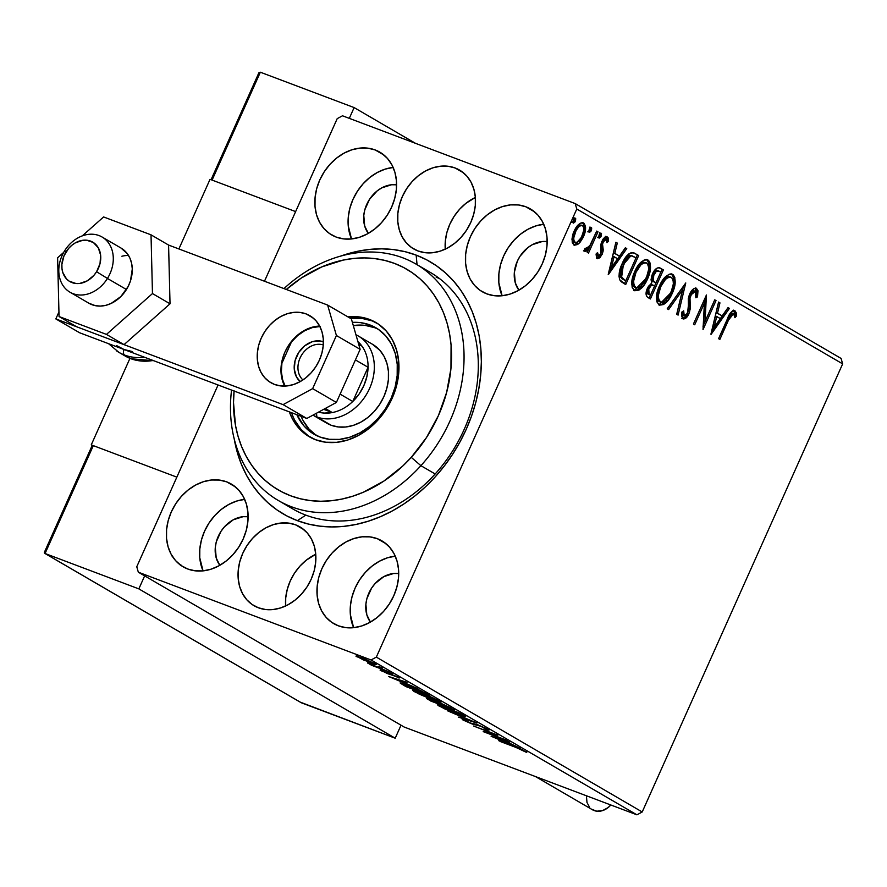 <?xml version="1.0" encoding="UTF-8"?>
<svg xmlns="http://www.w3.org/2000/svg" width="887" height="887" viewBox="0 0 887 887"><rect width="100%" height="100%" fill="white"/><g stroke="black" fill="none" stroke-linecap="round" stroke-linejoin="round"><path stroke-width="1.33" d="M295.526 524.805A45.603 36.4 120.2 0 1 299.917 526.889A45.603 36.4 120.2 0 1 309.873 581.939A45.603 36.4 120.2 0 1 258.405 607.783L265.435 609.502L272.919 609.569L280.547 607.961L288.042 604.757L295.105 600.078L301.48 594.102L306.913 587.05L311.193 579.2L314.153 570.862L315.683 562.336L315.728 553.976L314.286 546.082L311.415 538.963L307.212 532.899L301.846 528.12L295.526 524.805L288.486 523.075L281.013 523.02L273.384 524.627L265.889 527.82L258.816 532.51L252.451 538.487L247.018 545.538L242.739 553.377L239.778 561.726L238.248 570.241L238.193 578.612L239.645 586.507L242.517 593.614L246.719 599.69L252.085 604.468L258.405 607.783A45.603 36.4 120.2 0 1 254.015 605.699A45.603 36.4 120.2 0 1 244.058 550.639A45.603 36.4 120.2 0 1 295.526 524.805L303.897 529.683L295.526 524.805M455.142 167.987A45.603 36.4 120.2 0 1 459.533 170.071A45.603 36.4 120.2 0 1 469.489 225.121A45.603 36.4 120.2 0 1 418.021 250.966L425.05 252.684L432.523 252.751L440.163 251.143L447.658 247.939L454.721 243.26L461.096 237.272L466.529 230.232L470.797 222.382L473.769 214.044L475.299 205.518L475.343 197.158L473.902 189.264L471.019 182.145L466.817 176.081L461.462 171.302L455.142 167.987L448.101 166.257L440.628 166.202L433 167.798L425.505 171.003L418.431 175.693L412.056 181.669L406.634 188.72L402.354 196.559L399.394 204.908L397.853 213.423L397.808 221.794L399.25 229.678L402.133 236.796L406.335 242.861L411.701 247.65L418.021 250.966A45.603 36.4 120.2 0 1 413.63 248.881A45.603 36.4 120.2 0 1 403.663 193.821A45.603 36.4 120.2 0 1 455.142 167.987L463.513 172.854L455.142 167.987M416.125 264.149A136.798 109.19 120.2 0 1 420.904 465.675L435.151 473.968L420.904 465.675A136.798 109.19 120.2 0 1 278.429 500.556A136.798 109.19 120.2 0 1 231.551 390.069A136.798 109.19 -59.8 0 0 290.016 506.211A136.798 109.19 -59.8 0 0 420.904 465.675A136.798 109.19 -59.8 0 0 441.826 286.8A136.798 109.19 -59.8 0 0 283.973 288.585A136.798 109.19 120.2 0 1 416.125 264.149L430.372 272.442A136.798 109.19 120.2 0 1 460.253 437.59A136.798 109.19 120.2 0 1 305.838 515.125L297.378 520.658A145.923 116.463 120.2 0 1 234.212 438.899L237.339 452.558L241.386 464.311L246.542 475.321L252.762 485.499L259.991 494.735L268.151 502.94L277.154 510.047L286.933 515.968L297.378 520.658L308.399 524.062L319.885 526.157L331.727 526.922L343.812 526.357L356.02 524.45L368.238 521.223L380.335 516.722L392.22 510.979L403.751 504.049L414.839 495.999L425.361 486.908L435.229 476.862L444.332 465.952L452.603 454.299L459.943 442.003L466.285 429.197L471.585 415.981L475.776 402.498L478.814 388.872L480.676 375.245L481.353 361.73L480.832 348.469L479.113 335.585L476.208 323.212L472.161 311.459L466.994 300.438L460.774 290.26L453.556 281.024L445.396 272.819L436.382 265.723L426.614 259.802L416.158 255.112L417.056 264.681L416.158 255.112A145.923 116.463 120.2 0 1 466.285 429.197A145.923 116.463 120.2 0 1 297.378 520.658L305.838 515.125A136.798 109.19 -59.8 0 0 462.537 432.967A136.798 109.19 -59.8 0 0 423.055 268.628M226.728 481.874A47.876 38.219 120.2 0 1 231.341 484.069A47.876 38.219 120.2 0 1 241.796 541.879A47.876 38.219 120.2 0 1 187.756 569.01L195.14 570.818L202.99 570.884L210.995 569.199L218.867 565.828L226.296 560.917L232.982 554.641L238.681 547.235L243.171 538.997L246.287 530.238L247.894 521.301L247.95 512.509L246.431 504.226L243.404 496.753L238.991 490.378L233.359 485.355L226.728 481.874L219.344 480.067L211.494 480.011L203.478 481.685L195.606 485.056L188.188 489.968L181.491 496.254L175.792 503.65L171.302 511.888L168.186 520.647L166.579 529.594L166.534 538.376L168.053 546.669L171.069 554.131L175.482 560.506L181.114 565.529L187.756 569.01A47.876 38.219 120.2 0 1 183.143 566.815A47.876 38.219 120.2 0 1 172.688 509.016A47.876 38.219 120.2 0 1 226.728 481.874L235.521 486.996L226.728 481.874M525.791 206.76A47.876 38.219 120.2 0 1 530.404 208.944A47.876 38.219 120.2 0 1 540.859 266.754A47.876 38.219 120.2 0 1 486.819 293.885L494.203 295.693L502.053 295.759L510.069 294.074L517.93 290.714L525.359 285.791L532.045 279.516L537.744 272.121L542.245 263.871L545.35 255.112L546.957 246.176L547.013 237.383L545.494 229.101L542.467 221.628L538.065 215.264L532.433 210.241L525.791 206.76L518.407 204.952L510.557 204.886L502.541 206.571L494.669 209.931L487.251 214.842L480.566 221.129L474.855 228.524L470.365 236.762L467.261 245.522L465.642 254.469L465.597 263.251L467.116 271.544L470.132 279.017L474.545 285.381L480.177 290.404L486.819 293.885A47.876 38.219 120.2 0 1 482.206 291.69A47.876 38.219 120.2 0 1 471.751 233.891A47.876 38.219 120.2 0 1 525.791 206.76L534.584 211.882L525.791 206.76M375.201 149.958A47.876 38.219 120.2 0 1 379.813 152.143A47.876 38.219 120.2 0 1 390.269 209.953A47.876 38.219 120.2 0 1 336.228 237.084L343.613 238.891L351.463 238.958L359.479 237.272L367.351 233.913L374.769 228.99L381.454 222.715L387.164 215.308L391.655 207.07L394.759 198.311L396.378 189.374L396.422 180.582L394.903 172.3L391.888 164.827L387.475 158.463L381.842 153.44L375.201 149.958L367.817 148.151L359.967 148.085L351.951 149.77L344.089 153.129L336.661 158.041L329.975 164.328L324.276 171.723L319.775 179.961L316.67 188.72L315.062 197.668L315.007 206.449L316.526 214.743L319.542 222.216L323.955 228.58L329.587 233.603L336.228 237.084A47.876 38.219 120.2 0 1 331.616 234.889A47.876 38.219 120.2 0 1 321.161 177.09A47.876 38.219 120.2 0 1 375.201 149.958L383.993 155.07L375.201 149.958M377.319 538.686A47.876 38.219 120.2 0 1 381.92 540.87A47.876 38.219 120.2 0 1 392.387 598.681A47.876 38.219 120.2 0 1 338.335 625.812L345.719 627.619L353.569 627.686L361.586 626L369.458 622.641L376.875 617.718L383.572 611.442L389.271 604.036L393.761 595.798L396.877 587.039L398.485 578.102L398.529 569.31L397.021 561.027L393.994 553.555L389.581 547.179L383.949 542.168L377.319 538.686L369.934 536.879L362.084 536.812L354.068 538.498L346.196 541.857L338.779 546.769L332.082 553.056L326.383 560.451L321.892 568.689L318.777 577.448L317.169 586.396L317.125 595.177L318.633 603.47L321.659 610.943L326.072 617.308L331.705 622.33L338.335 625.812A47.876 38.219 120.2 0 1 333.734 623.616A47.876 38.219 120.2 0 1 323.267 565.817A47.876 38.219 120.2 0 1 377.319 538.686L386.111 543.798L377.319 538.686M439.52 278.573A136.798 109.19 -59.8 0 0 436.193 277.243M642.21 811.971L376.332 657.112L576.783 209.022L842.65 363.881L642.21 811.971L636.933 814.831L404.195 727.052L138.328 572.193L371.054 659.972L636.933 814.831L404.195 727.052L138.328 572.193L136.764 566.749L218.069 384.98L136.764 566.749L138.328 572.193L371.054 659.972L376.332 657.112L371.054 659.972L636.933 814.831L642.21 811.971L842.65 363.881L576.783 209.022L376.332 657.112L642.21 811.971M583.668 223.025L582.759 222.681L583.668 223.025C579.954 222.449 576.761 225.176 574.1 231.219L571.96 239.49L573.845 244.989L578.867 243.481L580.198 242.084L583.014 237.661L585.232 231.252L585.586 227.294L584.189 223.391L581.162 222.837L578.457 224.688L575.508 228.48L573.279 233.248L572.048 238.47L572.292 242.883L574.388 245.233L577.57 244.513L578.867 243.481L577.492 242.971L573.612 244.834L577.492 242.971L578.867 243.481L583.469 236.674C586.196 230.675 586.263 226.118 583.668 223.025L583.18 222.792M584.832 251.387L588.613 249.192L587.338 248.704L588.613 249.192L587.216 252.318L588.502 253.061L597.993 231.829L596.718 231.086L589.644 246.065L587.693 248.449L586.407 248.981L585.808 248.194L584.189 250.101L585.742 251.498L588.613 249.192L587.216 252.318L588.502 253.061L597.993 231.829L596.629 231.319L587.227 252.318L596.629 231.319L597.993 231.829L596.718 231.086L590.066 245.389L584.189 250.101L585.021 251.464M597.195 258.594L599.878 257.807L602.473 253.582L603.238 249.912L602.528 244.147L603.77 240.809L606.22 239.446L606.974 242.694L608.593 241.164L608.205 237.916L606.93 236.607L605.045 237.017L602.905 239.279L600.754 244.845L600.998 253.283L598.581 256.033L597.638 252.751L596.075 254.137L596.563 257.862L597.45 258.716L602.118 254.436L603.171 250.932L602.528 244.147L603.138 241.951L606.22 239.446L606.974 242.694L608.593 241.164L606.963 236.618L601.807 241.319L600.754 244.845L601.342 251.697L600.787 253.804L598.281 255.933L597.638 252.751L596.075 254.137L597.195 258.594M634.826 253.283C629.914 251.753 625.679 255.245 622.131 263.727C619.27 269.581 618.461 274.915 619.691 279.76L625.69 284.572L638.684 255.534L633.085 252.562L634.826 253.283L631.555 252.529L628.794 253.937L623.339 261.221L619.658 270.812L618.993 276.234L619.691 279.76L621.244 281.756L625.69 284.572L638.684 255.534L633.728 252.773M660.072 267.996L659.174 267.652L660.072 267.996C657.167 267.175 654.628 269.171 652.466 273.95L651.768 282.909L647.443 288.175C645.414 292.765 645.625 295.903 648.053 297.6L650.404 298.974L663.398 269.925L659.629 267.774L657.256 267.985L654.018 271.123L651.978 275.136L651.047 279.738L651.768 282.909L647.854 287.31L646.024 293.985L646.945 296.713L650.404 298.974L663.398 269.925L662.024 269.415L649.14 298.232L662.024 269.415L663.398 269.925L659.606 267.774M685.762 282.953L667.235 308.776L668.621 309.585L682.524 289.905L676.703 314.286L678.1 315.107L685.762 282.953L667.235 308.776L668.621 309.585L682.524 289.905L676.703 314.286L678.1 315.107L685.762 282.953M714.734 299.828L705.076 321.438L706.429 294.994L693.434 324.032L694.721 324.775L704.4 303.121L703.025 329.62L716.02 300.571L714.734 299.828L705.076 321.438L706.429 294.994L693.434 324.032L694.721 324.775L704.4 303.121L703.025 329.62L716.02 300.571L714.734 299.828M734.935 310.661L734.259 310.406L734.935 310.661C731.731 310.694 729.192 313.499 727.351 319.065L718.581 338.679L730.045 314.098L731.509 313.044L733.338 313.543L732.252 313.133L727.129 319.586L728.493 320.096L731.01 315.129L732.884 313.554L734.148 314.264L734.935 317.69L736.576 315.839L736.243 312.745L734.702 310.539L732.751 310.716L730.555 312.823L718.581 338.679L719.856 339.422L728.493 320.096L727.129 319.586L718.581 338.679L719.856 339.422L728.493 320.096L733.616 313.643L734.935 317.69L736.576 315.839L734.558 310.483M711.119 334.332L729.436 308.399L728.05 307.578L722.173 315.894L717.505 313.178L719.967 302.877L718.57 302.068L710.908 334.211L729.436 308.399L728.05 307.578L722.173 315.894L717.505 313.178L719.967 302.877L718.57 302.068L711.119 334.332M695.264 287.832L696.162 296.358L697.537 296.868L696.639 288.353L693.811 288.718L691.04 291.568L688.323 298.398L688.445 309.474L687.558 313.166L684.642 316.005L683.489 314.43L683.677 310.838L681.881 312.047L681.648 316.049L683.3 318.998L686.161 317.879L689.365 312.612L690.274 308.111L690.019 298.043L691.949 293.076L693.59 291.524L695.397 291.38L696.262 294.107L695.829 297.744L697.537 296.868L697.98 290.714L696.284 288.186M673.532 277.254L671.282 273.861C674.807 278.219 674.685 284.505 670.927 292.743L672.291 293.253C676.049 285.026 676.171 278.729 672.656 274.382L671.514 273.95L672.656 274.382C667.479 273.75 663.077 277.609 659.451 285.947C655.615 294.284 655.504 300.626 659.096 304.973C664.285 305.505 668.687 301.591 672.291 293.253L674.863 285.137L674.83 277.487L673.366 274.903L671.015 273.895L669.164 274.238L665.438 276.855L662.123 280.968L658.354 288.63L656.502 296.89L656.879 301.868L659.484 305.172L663.698 304.507L668.277 300.139L672.291 293.253L670.927 292.743L658.952 304.884M648.818 262.851L646.579 259.47C650.093 263.816 649.971 270.114 646.213 278.341L647.588 278.862C651.346 270.624 651.457 264.337 647.942 259.991L646.8 259.558L647.942 259.991C642.765 259.359 638.363 263.217 634.737 271.555C630.901 279.893 630.79 286.224 634.382 290.581C639.571 291.102 643.973 287.2 647.588 278.862L650.149 270.746L650.116 263.095L648.652 260.512L646.301 259.503L644.45 259.847L640.724 262.463L637.409 266.577L633.651 274.238L631.788 282.498L632.176 287.477L634.77 290.77L638.984 290.104L643.563 285.747L647.588 278.862L646.213 278.341L634.238 290.481M608.438 274.526L626.754 248.582L625.357 247.772L619.492 256.088L614.824 253.372L617.274 243.071L615.888 242.262L608.227 274.405L626.754 248.582L625.357 247.772L619.492 256.088L614.824 253.372L617.274 243.071L615.888 242.262L608.438 274.526M599.778 232.682L599.756 235.72L601.12 236.241L600.976 233.137L598.991 235L598.98 238.038L601.297 235.809L601.497 233.691L600.577 233.159L598.537 236.751L599.246 238.115L600.687 237.04L601.12 236.241L599.756 235.72L597.605 237.528M589.977 226.972L589.955 230.01L591.33 230.531L591.174 227.427L589.19 229.29L589.179 232.327L591.496 230.099L591.696 227.992L590.775 227.449L588.735 231.041L589.445 232.416L590.886 231.33L591.33 230.531L589.955 230.01L587.804 231.817M574 217.67L573.978 220.708L575.353 221.229L575.197 218.124L573.213 219.987L573.202 223.025L575.519 220.796L575.718 218.679L574.798 218.147L572.758 221.739L573.468 223.103L574.909 222.027L575.353 221.229L573.978 220.708L571.827 222.504M337.204 118.647L264.481 281.234L337.204 118.647L342.482 115.787L575.208 203.578L342.482 115.787L337.204 118.647M180.349 565.274L180.915 564.897M841.087 358.437L575.208 203.578L576.783 209.022L575.208 203.578L841.087 358.437L842.65 363.881L841.087 358.437M363.182 659.85L376.188 664.474L364.624 658.775L355.997 656.225L370.633 662.922C375.633 664.806 377.075 665.039 374.957 663.587L356.275 655.837L363.182 659.85M389.138 671.914L367.451 662.811L371.631 665.305L389.138 671.914L367.451 662.811L371.631 665.305L389.138 671.914M380.179 670.35L399.383 677.956L380.201 669.851L387.209 673.499L398.529 677.313L380.201 669.851M425.971 693.357L413.63 687.503L400.159 682.89L405.869 686.571L429.829 695.608L407.92 685.252L400.259 683.134L405.869 686.571L429.829 695.608L425.971 693.357M454.543 709.999L441.127 703.458L427.49 698.634L430.583 700.963L454.543 709.999L440.495 703.225L430.339 699.61C426.592 698.202 425.882 698.191 428.233 699.599L454.543 709.999M476.907 723.038L447.414 710.764L471.019 720.787L458.28 717.095L476.696 722.905L447.414 710.764L471.019 720.787L458.28 717.095L476.907 723.038M505.878 739.913L488.061 733.183L497.574 735.068L473.614 726.032L492.762 733.516L483.204 731.62L507.164 740.656L488.061 733.183L497.862 735.234L473.614 726.032L492.762 733.516L483.204 731.62L505.878 739.913M515.968 747.431L526.745 752.498L521.944 749.548L498.76 740.678L516.068 747.209L526.745 752.498L514.937 746.776L500.035 741.421L515.968 747.431M491.298 736.332L520.58 748.473L505.135 741.055L509.715 742.142L491.088 736.21L520.58 748.473L505.135 741.055L509.715 742.142L491.298 736.332M485.699 728.526L484.313 728.537L486.564 729.602L486.93 728.781L486.564 729.602C488.937 730.378 489.436 730.311 488.061 729.402L478.071 724.912L470.376 723.06L463.635 719.512L462.171 719.213L463.169 720.067L472.261 724.025L480.898 726.276L486.564 729.602L488.937 730.123L488.061 729.402L478.071 724.912L469.966 722.905L463.635 719.512L462.792 719.856L471.352 723.692L477.383 725.001L486.386 728.515M458.002 714.456L465.697 716.629L460.02 713.325L445.108 706.972L437.324 704.777L444.531 708.802L458.002 714.456C464.888 717.062 466.906 717.395 464.078 715.432L445.108 706.972C438.111 704.311 436.071 703.99 438.998 705.997L458.002 714.456M433.288 700.065L440.983 702.227L432.767 697.736L418.309 691.805L412.61 690.385L419.096 694.066L433.288 700.065C440.174 702.67 442.203 703.003 439.364 701.04L420.394 692.581C413.397 689.92 411.357 689.598 414.284 691.605L433.288 700.065M388.617 676.526L417.899 688.656L407.122 683.955L402.454 681.238L407.033 682.336L388.617 676.526L417.899 688.656L407.122 683.955L402.454 681.238L407.033 682.336L388.617 676.526M391.5 673.632L388.306 672.047L392.431 673.765M381.698 667.922L378.516 666.337L382.63 668.055M365.721 658.62L362.528 657.034L366.653 658.753M219.832 565.296A29.637 23.661 120.2 0 1 220.031 532.899A29.637 23.661 120.2 0 1 248.116 516.733L243.105 516.678L233.27 519.793L224.533 526.723L221.007 531.313L216.295 541.835L215.308 547.368L216.206 557.934L219.832 565.296M518.895 290.182A29.637 23.661 120.2 0 1 519.095 257.773A29.637 23.661 120.2 0 1 547.179 241.608L542.168 241.552L532.333 244.679L527.743 247.717L520.07 256.188L517.287 261.288L514.371 272.242L515.28 282.82L518.895 290.182M368.305 233.37A29.637 23.661 120.2 0 1 368.504 200.972A29.637 23.661 120.2 0 1 396.6 184.806L391.577 184.751L381.754 187.878L377.152 190.916L369.48 199.387L364.779 209.909L363.781 215.441L364.69 226.008L368.305 233.37M370.422 622.097A29.637 23.661 120.2 0 1 370.622 589.7A29.637 23.661 120.2 0 1 398.707 573.534L393.695 573.479L383.86 576.605L375.123 583.535L371.598 588.114L366.885 598.636L365.887 604.169L366.797 614.735L370.422 622.097M416.158 255.112L405.137 251.708L393.651 249.602L381.809 248.837L369.735 249.413L357.528 251.32L340.675 256.099A145.923 116.463 120.2 0 1 416.158 255.112M285.747 504.37A136.798 109.19 -59.8 0 0 305.838 515.125A136.798 109.19 120.2 0 1 292.666 508.861L278.429 500.556M395.269 556.171A47.876 38.219 -59.8 0 0 353.625 627.674L350.354 614.536L350.398 605.754L352.017 596.807L355.122 588.048L359.612 579.81L365.322 572.403L372.008 566.128L379.425 561.216L387.297 557.845L395.314 556.171M393.152 167.443A47.876 38.219 -59.8 0 0 351.507 238.947L348.247 225.808L348.292 217.027L349.899 208.079L353.015 199.32L357.505 191.082L363.204 183.687L369.901 177.4L377.319 172.488L385.191 169.118L393.196 167.443M543.742 224.245A47.876 38.219 -59.8 0 0 502.097 295.748L498.827 282.609L498.882 273.828L500.49 264.88L503.605 256.121L508.096 247.883L513.795 240.488L520.481 234.201L527.909 229.29L535.781 225.93L543.786 224.245M244.679 499.37A47.876 38.219 -59.8 0 0 203.034 570.873L199.763 557.735L199.819 548.953L201.427 540.006L204.531 531.246L209.033 523.008L214.732 515.602L221.417 509.326L228.846 504.415L236.707 501.044L244.723 499.37M526.745 752.498L526.368 751.71M496.975 738.45L503.372 740.124L506.976 742.12L496.975 738.45M488.327 732.584L488.061 733.183L488.327 732.584M488.959 730.101L488.061 729.402M475.964 724.169L475.676 724.79L475.964 724.169M474.733 723.814L474.345 724.679L474.733 723.814M463.635 719.512L462.792 719.856M465.265 720.787L466.107 720.654M439.431 705.01L438.998 705.997L439.431 705.01M437.324 704.71L438.998 705.997M465.697 716.674L464.078 715.432M461.672 714.534L462.925 715.465L462.06 715.476L456.716 713.713L441.393 706.884C439.176 705.331 440.839 705.608 446.383 707.715L461.672 714.534C463.879 716.075 462.227 715.798 456.716 713.713L441.393 706.884L440.185 705.919L440.983 705.93L446.483 707.493L461.817 714.212L462.925 715.51L463.18 714.933M428.521 698.956L428.233 699.599L428.521 698.956M426.736 698.546L428.233 699.599M431.758 701.151L429.53 699.732L431.758 700.153L438.788 703.668L439.198 702.748L438.788 703.668L439.63 703.613L431.758 701.151L430.406 699.921L439.442 704.045L431.758 701.151M441.892 704.977L439.276 703.258L441.87 703.746L450.984 707.937L441.892 704.977L439.497 703.524L441.77 703.968L450.807 708.336L441.892 704.977M414.717 690.618L414.284 691.605L414.717 690.618M412.61 690.319L414.284 691.605M440.983 702.282L439.364 701.04M416.679 692.492L415.848 691.461L421.768 693.102L437.103 699.821L438.211 701.074L428.277 697.858L416.679 692.492C414.473 690.94 416.125 691.217 421.669 693.324L436.958 700.142C439.165 701.684 437.513 701.406 432.002 699.322L416.679 692.492L415.737 690.929M436.958 700.142L438.211 701.107L438.466 700.53M426.093 693.933L407.044 686.76L403.053 684.143L409.295 685.773L420.804 690.663L426.093 693.933L404.461 685.23L413.054 687.503L426.093 693.933M394.294 678.644L400.68 680.307L404.295 682.314L394.294 678.644M398.795 677.956L398.529 677.313M389.848 673.499L389.493 674.275L389.848 673.499M389.371 672.39L388.439 672.257M368.183 661.159L367.817 663.154M379.569 666.68L378.638 666.547M357.151 656.047L356.829 656.746L357.151 656.047M356.275 655.837L356.829 656.746M376.188 664.529L374.957 663.587M358.991 657.566L358.392 656.901L362.65 657.988L373.649 663.432L358.991 657.566C357.594 656.557 358.78 656.779 362.55 658.209L372.806 662.777C374.281 663.809 373.139 663.609 369.369 662.179L359.435 657.821L358.415 656.435M363.592 657.378L362.661 657.245M441.393 706.884L440.174 705.963M439.497 703.524L439.464 702.837M403.208 684.376L403.297 683.589M372.806 662.777L373.859 662.977M172.178 556.648L172.344 555.861M733.571 310.14L735.212 315.328L736.576 315.839L735.212 315.328L734.647 315.96L735.123 313.721L733.793 310.306M732.097 313.067L733.616 313.643M718.514 302.312L719.967 302.877L718.592 302.356L716.142 312.667L722.173 315.894L716.142 312.667L718.514 302.312M727.905 307.778L729.436 308.399L728.072 307.878L711.64 331.15L727.905 307.778M715.354 315.96L712.782 326.749L714.146 327.27L716.718 316.482L715.354 315.96L712.782 326.749L714.146 327.27L716.718 316.482L720.299 318.555L714.146 327.27L720.299 318.555L715.354 315.96M714.634 300.05L716.02 300.571L714.645 300.061L702.959 326.183L714.634 300.05M703.036 302.6L704.4 303.121L703.036 302.6L693.446 324.043L703.036 302.6M705.143 297.855L703.701 320.928L705.076 321.438L703.701 320.928L705.143 297.855M695.397 291.38L693.778 290.748L694.953 291.213L694.033 290.869L689.498 294.44L690.873 294.95L695.397 291.38L695.829 297.744L697.537 296.868L696.062 296.413L696.716 291.346L695.596 288.075M690.019 298.043L690.873 294.95L689.498 294.44L688.645 297.533L690.019 298.043L688.645 297.533L688.689 303.398L690.064 303.908L690.019 298.043M690.219 308.975L690.064 303.908L688.689 303.398L688.844 308.465L690.219 308.975L688.844 308.465L687.525 313.266L688.889 313.787L690.219 308.975M682.147 311.869L682.868 315.351L684.243 315.861L683.677 310.838L681.881 312.047L683.19 318.965M682.89 318.832C685.23 319.242 687.225 317.568 688.889 313.787L687.525 313.266C685.862 317.047 683.855 318.732 681.526 318.311M696.639 288.353C693.922 287.887 691.583 289.827 689.609 294.162L687.558 313.166L684.243 315.861L683.245 315.484M683.079 315.439L684.243 315.861M682.868 315.351L682.158 311.792M682.38 318.555L684.808 317.346M686.305 315.517L688.767 309.064L688.955 295.97L691.062 291.967L693.767 290.748M683.666 285.503L676.792 314.342L683.666 285.503M681.149 289.384L682.524 289.905L681.149 289.384L667.401 308.864L681.149 289.384M672.656 274.382L672.036 274.094M658.52 304.795L661.78 304.274L664.962 301.879M659.385 304.906L660.116 304.851M665.937 300.826L672.002 290.082L673.499 284.616L673.832 279.283M659.64 301.713L657.3 298.875L657.112 293.675L659.363 286.179L663.077 280.015M664.163 278.817L667.933 276.544L670.284 277.066M658.442 301.015L657.966 300.427M659.385 301.635L660.76 302.145L658.675 299.396L658.354 295.426L660.726 286.701L665.538 279.338L668.543 277.276L671.37 277.387L669.995 276.866C665.815 276.334 662.267 279.438 659.363 286.179L660.726 286.701C663.642 279.948 667.19 276.844 671.37 277.387C674.142 280.902 674.031 285.947 671.015 292.522C668.111 299.229 664.563 302.378 660.371 301.957C657.577 298.398 657.688 293.309 660.726 286.701L659.363 286.179C656.325 292.799 656.203 297.877 659.008 301.447L659.795 301.746M658.952 267.619L662.024 269.415L658.952 267.619M657.954 270.79C655.948 269.559 654.085 270.69 652.377 274.183L653.741 274.693L652.377 274.183L652.056 280.536L655.305 282.587L653.431 281.057L653.741 274.693C655.449 271.2 657.311 270.069 659.318 271.311L660.782 272.165L655.959 282.964L654.584 282.443L651.757 279.959L651.745 275.912L653.752 271.877L655.848 270.28L657.3 270.468M647.377 288.353L649.861 284.949L652.599 285.037C650.692 283.907 648.951 285.004 647.377 288.353L648.752 288.863L647.377 288.353L647.765 293.963L649.129 294.473L648.752 288.863C650.326 285.525 652.067 284.417 653.974 285.559L654.617 285.936L650.459 295.249L646.922 293.176L647.033 289.206M651.878 284.694L654.617 285.936L650.459 295.249L648.109 293.375L648.397 289.716L651.224 285.47L653.974 285.559M657.256 270.446L660.782 272.165L655.959 282.964L653.12 280.48L653.12 276.434L656.413 271.167L659.318 271.311M647.942 259.991L647.322 259.703M633.806 290.393L637.066 289.883L640.248 287.488M634.671 290.515L635.402 290.459M641.223 286.434L647.288 275.691L648.785 270.225L649.118 264.891M634.926 287.321L632.597 284.483L632.553 278.33L634.648 271.788L638.363 265.623M639.46 264.426L643.219 262.153L645.57 262.674M633.728 286.623L633.251 286.035M634.682 287.244L636.046 287.754L633.961 285.004L633.64 281.035L636.012 272.309L640.824 264.947L643.829 262.885L646.656 262.995L645.281 262.474C641.113 261.942 637.565 265.047 634.648 271.788L636.012 272.309C638.928 265.557 642.476 262.452 646.656 262.995C649.439 266.51 649.317 271.555 646.301 278.13C643.397 284.838 639.849 287.976 635.657 287.565C632.863 284.006 632.974 278.917 636.012 272.309L634.648 271.788C631.611 278.396 631.489 283.485 634.294 287.055L635.081 287.355M637.309 255.012L624.426 283.84L637.309 255.012M619.558 274.116L620.024 269.781L622.031 263.971L620.224 276.888L625.745 280.857L621.587 277.409L623.406 264.481L630.945 255.711L636.068 257.773L625.745 280.857L621.743 278.629L619.691 275.28M632.797 256.033L629.582 255.201L630.945 255.711L629.582 255.201L622.031 263.971L623.406 264.481L622.031 263.971L626.832 256.665L629.038 255.323L631.544 255.567M615.833 242.506L617.274 243.071L615.911 242.55L613.449 252.85L619.492 256.088L613.449 252.85L615.833 242.506M625.224 247.972L626.754 248.582L625.379 248.072L608.948 271.333L625.224 247.972M612.662 256.155L610.101 266.943L611.465 267.464L614.037 256.665L612.662 256.155L610.101 266.943L611.465 267.464L614.037 256.665L617.607 258.749L611.465 267.464L617.607 258.749L612.662 256.155M596.286 253.948L596.907 255.423L598.281 255.933L597.117 255.5M597.029 255.467L598.281 255.933M605.876 236.241L607.218 240.643L608.593 241.164L606.952 240.909L606.253 236.53M604.856 238.925L601.763 241.43L604.058 238.858L606.22 239.446M601.164 243.637L601.763 241.43L603.138 241.951L601.763 241.43L601.164 243.637L602.528 244.147L601.164 243.637L601.541 246.619L602.916 247.129L601.541 246.619L601.796 250.411L603.171 250.932L601.796 250.411L600.743 253.926L602.118 254.436L600.743 253.926L596.818 258.261M596.652 258.283L599.246 256.487L601.397 252.185L601.874 249.391L601.153 244.047M597.106 258.195L597.816 257.851M598.27 254.968L597.572 255.445M596.907 255.423L596.241 253.183M598.171 237.561L599.756 235.72L600.133 233.181M598.78 237.173L599.324 236.53M585.365 250.5L587.249 248.67L583.458 250.877M585.442 248.615L586.207 248.903L585.442 248.615M584.921 248.415L586.207 248.903M586.318 247.939L585.708 248.338M588.369 231.862L589.955 230.01L590.332 227.471M588.979 231.463L589.522 230.82M584.089 225.464L582.304 222.504C584.899 225.608 584.832 230.154 582.105 236.164L583.469 236.674L582.105 236.164L578.845 241.541M580.043 239.945L583.513 232.261L584.223 226.75M581.14 225.11L581.905 225.398L581.14 225.11C578.335 224.799 575.962 226.906 574.011 231.429L577.237 226.473L579.244 225.054L582.504 225.631C584.367 228.026 584.267 231.463 582.205 235.92C580.242 240.455 577.847 242.617 575.009 242.384C573.19 239.9 573.312 236.419 575.386 231.95L574.011 231.429C571.949 235.898 571.827 239.379 573.645 241.874L572.514 240.1L572.581 235.864L574.011 231.429L575.386 231.95C577.337 227.416 579.71 225.309 582.504 225.631L583.657 227.338L583.823 230.043L581.517 237.317L576.927 242.395L573.645 241.874L575.009 242.384L573.878 240.621L573.756 237.871L576.062 230.565L578.601 226.994L580.619 225.564L582.504 225.631M573.645 241.874L575.009 242.384M572.392 222.548L573.978 220.708L574.355 218.169M573.002 222.149L573.545 221.506M671.37 277.387L673.078 279.893L673.355 283.862L671.015 292.522L665.372 300.638L662.445 302.223L660.371 301.957M646.656 262.995L648.364 265.501L648.641 269.471L646.301 278.13L640.669 286.246L637.742 287.832L635.657 287.565M625.745 280.857L621.332 276.799L621.643 269.304L626.677 258.827L629.848 256.055L631.965 255.778L636.068 257.773L625.745 280.857M445.285 249.447L445.329 241.076L446.871 232.56L449.831 224.211L454.111 216.373L459.533 209.321L465.908 203.345L475.365 197.457A45.603 36.4 -59.8 0 0 445.263 249.147M285.669 606.264L285.725 597.893L287.255 589.378L290.215 581.04L294.495 573.19L299.928 566.139L306.292 560.163L315.761 554.275A45.603 36.4 -59.8 0 0 285.647 605.965M300.626 702.282L395.214 738.206L301.436 702.826L45.06 553.499L93.312 445.629L91.261 444.853L129.957 358.359L91.261 444.853L176.846 477.139L91.261 444.853L92.525 445.596L91.605 446.959M178.886 248.959L210.042 179.318L295.626 211.594L210.042 179.318L178.886 248.959M64.64 250.777L66.015 251.963A22.796 18.195 120.2 0 1 93.346 242.506A22.796 18.195 120.2 0 1 96.583 271.732L107.449 278.451A31.921 25.479 -59.8 0 0 102.914 237.528A31.921 25.479 -59.8 0 0 64.64 250.777A31.921 25.479 120.2 0 1 102.116 237.04A31.921 25.479 120.2 0 1 107.449 278.451L126.442 289.517L107.449 278.451A31.921 25.479 120.2 0 1 69.984 292.2A31.921 25.479 120.2 0 1 64.64 250.777A31.921 25.479 -59.8 0 0 69.175 291.701A31.921 25.479 -59.8 0 0 107.449 278.451L96.583 271.732L100.031 263.583L100.63 255.157L98.28 247.761L93.346 242.506L86.582 240.2L82.824 240.277L75.284 242.883L71.78 245.322L68.654 248.382L63.953 255.933L61.89 264.381L61.968 268.539L62.789 272.453L66.492 278.895L69.241 281.201L76.016 283.507L79.775 283.43L87.314 280.824L93.944 275.325L96.583 271.732A22.796 18.195 120.2 0 1 69.241 281.201A22.796 18.195 120.2 0 1 66.015 251.963L64.64 250.777M354.124 107.582L349.301 118.359L354.124 107.582L260.346 72.213L354.124 107.582L415.504 143.339L354.124 107.582M211.76 178.342L212.093 180.083L260.346 72.213L258.649 73.543M212.581 177.655L258.605 74.752M212.093 180.083L211.505 179.662L212.093 180.083L260.346 72.213L258.993 72.634M211.505 179.662L211.383 179.052M395.214 738.206L401.024 725.2L395.214 738.206L138.838 588.879L395.214 738.206M301.436 702.826L45.06 553.499L138.838 588.879L45.06 553.499L44.727 551.758L45.06 553.499L44.461 553.078M144.648 575.874L138.838 588.879L144.648 575.874M91.949 446.05L93.312 445.629L176.846 477.139L93.312 445.629L45.06 553.499M45.547 551.071L91.572 448.168M44.727 551.758L44.35 552.468M535.46 776.557L592.449 809.753A17.33 13.826 -59.8 0 0 610.81 804.975L608.061 807.613L602.528 810.618L596.785 811.195L591.718 809.288M589.678 807.469L586.983 802.458L586.451 796.282M128.548 255.5A31.921 25.479 -59.8 0 0 121.874 256.243M121.098 248.094A31.921 25.479 120.2 0 1 131.054 278.917A31.921 25.479 120.2 0 1 105.764 305.35L100.431 306.082L95.286 305.649L88.866 303.199M168.585 245.067L151.023 234.833L103.602 216.949L82.28 235.875L103.602 216.949L151.023 234.833L168.585 245.067L170.027 303.797L124.047 344.644L76.615 326.76L59.052 316.526L76.615 326.76L124.047 344.644L106.473 334.41L124.047 344.644L170.027 303.797L152.464 293.564L170.027 303.797L168.585 245.067L327.636 305.061L168.585 245.067M63.687 252.396L57.611 257.795L59.052 316.526L106.473 334.41L152.464 293.564L151.023 234.833L152.464 293.564L106.473 334.41L59.052 316.526L57.611 257.795L63.687 252.396M121.009 248.038L127.284 253.627L129.923 258.139L131.62 263.328L132.285 268.983L130.489 280.846L128.094 286.601L120.776 296.635L111.063 303.476L105.764 305.35A31.921 25.479 120.2 0 1 88.966 303.265L69.984 292.2M306.082 313.898A38.762 30.934 120.2 0 1 309.807 315.672A38.762 30.934 120.2 0 1 318.278 362.473A38.762 30.934 120.2 0 1 274.526 384.437L269.16 381.621L264.592 377.552L261.022 372.396L258.583 366.342L257.352 359.634L257.385 352.527L258.694 345.287L261.21 338.191L264.847 331.527L269.46 325.529L274.881 320.451L280.891 316.471L287.255 313.743L293.741 312.39L300.105 312.435L306.082 313.898L311.448 316.714L316.016 320.784L319.586 325.939L322.025 331.993L323.256 338.701L323.212 345.808L321.914 353.048L319.398 360.144L315.761 366.808L311.137 372.806L305.727 377.884L299.717 381.865L293.353 384.592L286.856 385.945L280.503 385.9L274.526 384.437A38.762 30.934 120.2 0 1 270.801 382.663A38.762 30.934 120.2 0 1 262.33 335.863A38.762 30.934 120.2 0 1 306.082 313.898L313.2 318.045L306.082 313.898M55.837 318.921L283.086 404.638L312.645 388.628L336.406 335.519L327.636 305.061L351.374 318.888L327.636 305.061L336.406 335.519L360.144 349.345L351.374 318.888L360.144 349.345L336.384 402.454L360.144 349.345L336.406 335.519L312.645 388.628L336.384 402.454L312.645 388.628L283.086 404.638L306.824 418.464L336.384 402.454L306.824 418.464L79.575 332.747L306.824 418.464L283.086 404.638L55.837 318.921L79.575 332.747L55.837 318.921L58.941 311.98L55.837 318.921M100.752 219.477L100.043 220.109L100.752 219.477M284.76 386.222L282.321 380.168L281.09 373.46L281.124 366.353L282.432 359.113L284.949 352.017L288.585 345.353L293.198 339.366L298.62 334.277L304.629 330.297L310.993 327.58L319.653 326.072A38.762 30.934 -59.8 0 0 287.31 347.427A38.762 30.934 -59.8 0 0 284.694 386.089M116.352 350.731A59.274 47.31 -59.8 0 0 124.59 355.055A4.557 2.728 -69.3 0 1 124.069 349.522L132.507 351.596M153.773 360.732L131.01 358.769L125.056 355.942A59.274 47.31 -59.8 0 0 130.755 358.658A4.557 2.728 110.7 0 0 131.032 358.78A4.557 2.728 -69.3 0 1 130.755 358.658A59.274 47.31 120.2 0 1 122.528 354.323M144.548 357.25A59.274 47.31 120.2 0 1 124.59 355.055L130.755 358.658L124.59 355.055A59.274 47.31 120.2 0 1 118.88 352.339L108.536 343.668M130.755 358.658A59.274 47.31 -59.8 0 0 153.107 360.477M116.485 345.542L124.069 349.522A4.557 2.728 110.7 0 0 124.59 355.055M234.101 390.757L233.514 402.576L235.498 425.45L238.049 436.271L241.597 446.549L246.12 456.184L251.575 465.076L257.906 473.159L265.047 480.322L272.941 486.531L281.501 491.697L290.648 495.789L300.294 498.771L310.35 500.59L320.717 501.255L331.283 500.745L341.972 499.059L352.66 496.232L363.249 492.285L383.727 481.164L402.631 466.152L411.258 457.359L420.904 465.675L411.258 457.359A127.684 101.905 120.2 0 1 290.748 495.833A127.684 101.905 120.2 0 1 234.068 391.023M358.359 336.04A45.603 36.4 120.2 0 1 368.316 391.089A45.603 36.4 120.2 0 1 316.847 416.934L331.095 425.228L316.847 416.934A45.603 36.4 120.2 0 1 312.978 415.138A45.603 36.4 -59.8 0 0 316.847 416.934A45.603 36.4 -59.8 0 0 369.07 389.559A45.603 36.4 -59.8 0 0 355.953 334.776A45.603 36.4 120.2 0 1 358.359 336.04L372.595 344.333A45.603 36.4 120.2 0 1 374.192 411.513L367.828 417.5L360.765 422.179L353.27 425.394L345.631 427.002L338.158 426.946L331.117 425.239L326.571 423.066M313.92 434.164A61.558 49.129 120.2 0 0 378.039 418.464L385.357 408.94L391.123 398.352L395.114 387.087L397.176 375.578L397.232 364.291L395.28 353.636L391.378 344.034L385.701 335.851L378.45 329.41L369.912 324.941L360.421 322.624L352.383 322.391A61.558 49.129 120.2 0 1 375.888 327.78A61.558 49.129 120.2 0 1 378.039 418.464L369.435 426.547L359.9 432.878L349.788 437.213L339.477 439.387L329.387 439.309L319.885 437.003L311.348 432.534L304.097 426.082L296.857 414.706A61.558 49.129 120.2 0 0 313.92 434.164L314.098 434.275M378.206 329.243A61.558 49.129 -59.8 0 0 353.292 325.54L365.167 325.396L374.669 327.702M376.986 323.167A66.115 52.776 -59.8 0 0 350.321 318.278L361.563 318.311L371.764 320.795M347.948 316.892A66.115 52.776 120.2 0 1 375.811 322.458A66.115 52.776 120.2 0 1 378.117 419.861L368.881 428.543L358.636 435.34L347.771 439.996L336.705 442.325L325.862 442.247L315.661 439.764L306.492 434.963L298.708 428.044L292.61 419.252L289.362 411.878A66.115 52.776 120.2 0 0 309.253 436.726A66.115 52.776 120.2 0 0 378.117 419.861L385.978 409.628L392.176 398.252L396.467 386.155L398.684 373.804L398.74 361.674L396.633 350.232L392.453 339.921L386.355 331.128L378.561 324.21L369.391 319.409L359.191 316.925L347.948 316.892M411.258 457.359L426.436 437.601L438.4 415.626L446.682 392.265L450.962 368.415L451.073 344.999L449.554 333.723L447.004 322.901L443.456 312.623L438.932 302.988L433.477 294.096L427.146 286.024L420.006 278.851L412.111 272.642L403.552 267.475L394.405 263.384L384.758 260.412L374.702 258.583L364.346 257.917L353.769 258.439L343.092 260.113L321.804 266.898L301.325 278.008L286.335 289.484A127.684 101.905 120.2 0 1 431.769 291.712A127.684 101.905 120.2 0 1 411.258 457.359M291.535 412.699A66.115 52.776 -59.8 0 0 310.45 437.391M294.983 420.638L301.081 429.419L308.864 436.349M301.103 416.302A61.558 49.129 -59.8 0 0 316.337 435.462M303.166 420.671L308.853 428.842L316.094 435.295M372.462 344.256L379.869 350.321L384.082 356.374L386.965 363.493L388.417 371.376L388.373 379.747L386.843 388.262L383.894 396.611L379.614 404.461L374.192 411.513A45.603 36.4 120.2 0 1 326.704 423.132L312.967 415.138M316.847 416.934L316.504 413.231L316.847 416.934M361.996 346.185L357.938 341.672A41.035 32.752 120.2 0 1 361.996 346.185A41.035 32.752 120.2 0 1 368.061 367.273L352.76 401.489L359.035 394.15L363.836 385.679L366.908 376.543L368.061 367.273A41.035 32.752 120.2 0 1 352.76 401.489A41.035 32.752 120.2 0 1 332.292 412.566L323.7 409.328L332.292 412.566A41.035 32.752 120.2 0 1 318.544 412.122L324.054 413.087L332.292 412.566A41.035 32.752 -59.8 0 0 352.76 401.489L340.12 394.127L352.76 401.489L368.061 367.273A41.035 32.752 -59.8 0 0 361.996 346.185L358.681 344.256L361.996 346.185M320.129 326.494L312.379 327.591L304.74 330.685L297.611 335.585L291.413 342.038L281.911 363.293L281.379 371.886L282.687 379.969L285.17 386.078A38.307 30.568 120.2 0 1 281.911 363.293L291.413 342.038A38.307 30.568 120.2 0 1 319.874 326.505M325.274 408.475L332.292 412.566L325.274 408.475M355.421 359.911L368.061 367.273L355.421 359.911M323.4 341.794A23.25 18.56 120.2 0 0 297.999 353.658A23.25 18.56 120.2 0 0 300.216 381.587L296.48 376.931L294.273 369.28L295.072 360.665L298.775 352.405L304.784 345.764L312.213 341.739L319.919 340.952L323.511 341.839M302.922 379.935A20.523 16.376 120.2 0 1 301.314 355.576A20.523 16.376 120.2 0 1 323.289 344.965A20.523 16.376 -59.8 0 0 301.314 355.576A20.523 16.376 -59.8 0 0 302.922 379.935M440.185 705.908L440.451 705.32M121.197 248.16L102.116 237.04M211.472 178.797L258.827 72.922M44.805 553.388L301.159 702.692M91.793 446.338L44.428 552.213M125.056 355.942L118.88 352.339"/></g></svg>
